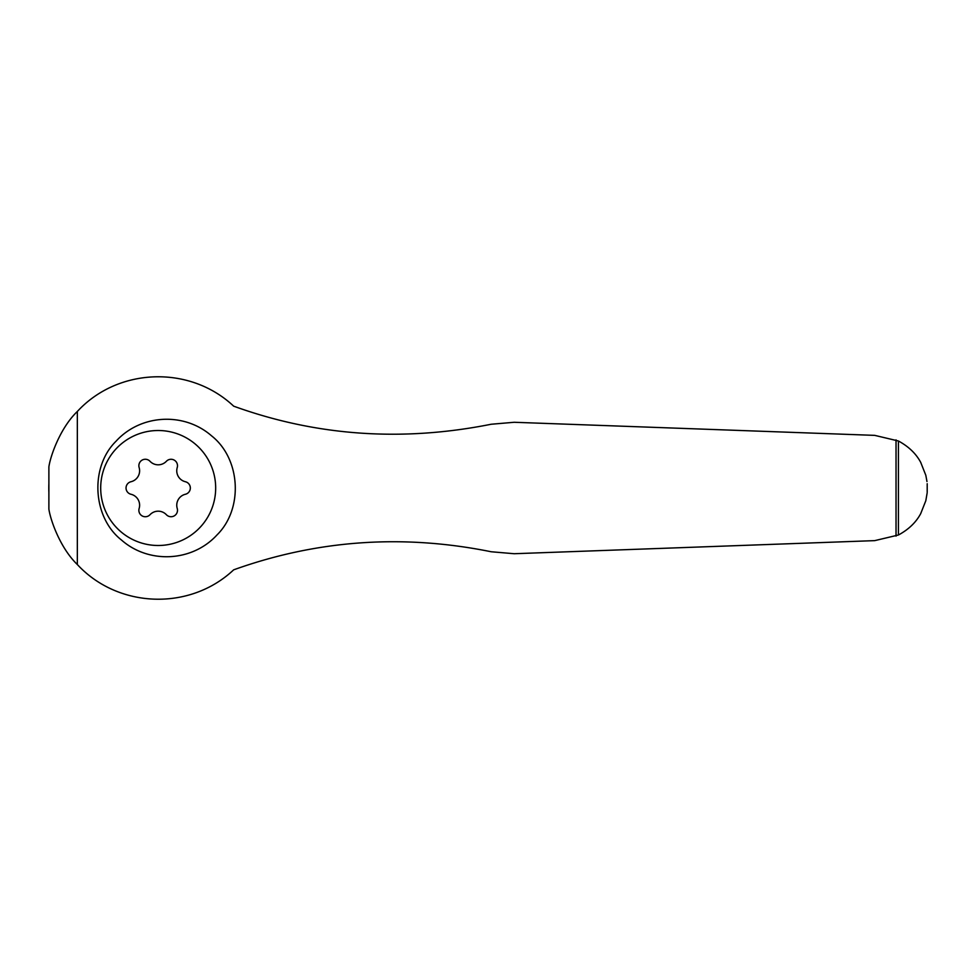 <?xml version="1.0" encoding="UTF-8"?>
<svg xmlns="http://www.w3.org/2000/svg" width="976" height="976" viewBox="0 0 976 976"><rect width="100%" height="100%" fill="white"/><g stroke="black" fill="none" stroke-linecap="round" stroke-linejoin="round"><path stroke-width="1.46" d="M927.139 493.014L925.809 500.749L920.71 513.62C916.037 522.38 908.607 529.504 898.42 535.007L898.42 440.993C908.619 446.52 916.049 453.645 920.71 462.368L925.809 475.251L926.98 481.558M48.885 492.343L48.885 483.657A109.3 109.3 0 0 0 48.8 486.939L48.8 489.061A109.3 109.3 0 0 0 48.885 492.343L48.885 509.13C50.459 520.025 60.122 547.963 77.336 564.531C117.742 608.207 189.466 611.379 233.679 569.825C317.066 539.923 402.905 533.896 491.209 551.757L514.181 553.721L874.74 540.631L898.42 535.007M77.336 564.531L77.336 411.469C117.864 367.598 189.612 364.792 233.679 406.175C316.236 436.016 402.075 442.043 491.209 424.243L514.181 422.279L874.74 435.369L898.42 440.993M115.998 441.262C89.572 467.236 92.598 517.414 121.488 540.033C148.511 563.933 192.04 562.139 216.989 534.958C243.573 508.789 240.718 458.744 211.524 435.808C184.013 411.774 140.617 414.202 115.998 441.262M48.885 483.657L48.885 466.87C50.398 456.036 60.231 427.866 77.336 411.469M158.185 430.514A57.486 57.486 0 0 1 207.973 516.743A57.486 57.486 0 0 1 108.397 516.743A57.486 57.486 0 0 1 158.185 430.514M139.141 467.553A6.442 6.442 0 0 1 149.999 461.282A11.261 11.261 0 0 0 166.384 461.282A6.442 6.442 0 0 1 177.229 467.553A11.261 11.261 0 0 0 185.416 481.741A6.442 6.442 0 0 1 185.416 494.259A11.261 11.261 0 0 0 177.229 508.447A6.442 6.442 0 0 1 166.384 514.718A11.261 11.261 0 0 0 149.999 514.718A6.442 6.442 0 0 1 139.141 508.447A11.261 11.261 0 0 0 130.955 494.259A6.442 6.442 0 0 1 130.955 481.741A11.261 11.261 0 0 0 139.141 467.553M48.8 489.061L48.8 486.939M896.029 536.129L896.029 439.871M927.2 483.706L927.2 492.282"/></g></svg>
